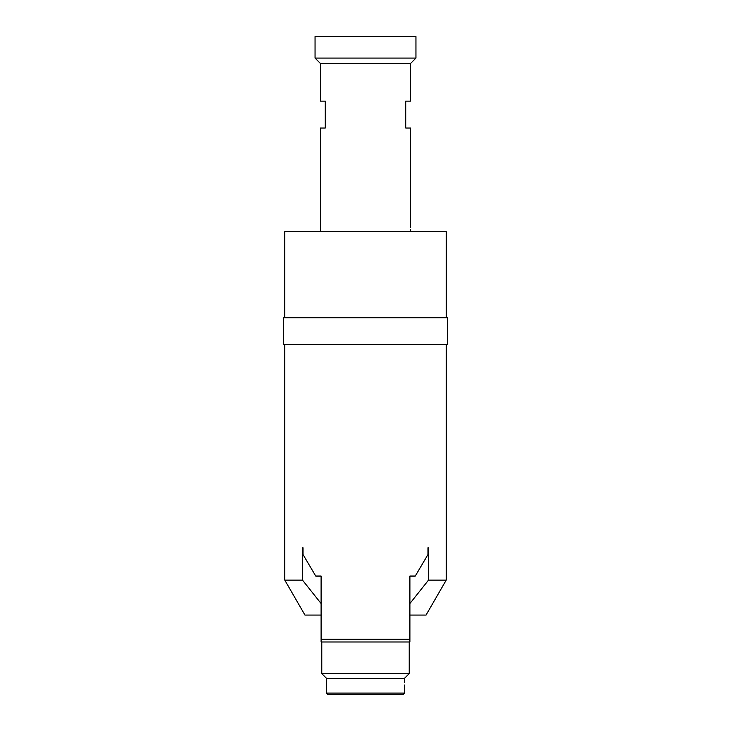 <?xml version="1.0" encoding="UTF-8"?>
<svg xmlns="http://www.w3.org/2000/svg" width="731" height="731" viewBox="0 0 731 731"><rect width="100%" height="100%" fill="white"/><g stroke="black" fill="none" stroke-linecap="round" stroke-linejoin="round"><path stroke-width="1.1" d="M404.517 685.029L404.517 688.045L404.517 685.029M410.447 225.239L410.575 128.035L405.723 128.035L405.723 101.125L410.575 101.125L410.575 63.46L415.948 58.078L315.052 58.078L315.052 36.55L415.948 36.55L415.948 58.078M320.425 231.636L320.425 128.035L325.277 128.035L325.277 101.125L320.425 101.125L320.425 63.46L410.575 63.46M410.575 222.891L410.447 227.259M409.899 641.982L409.899 639.287L409.899 641.982L321.101 641.982L321.101 639.287L409.899 639.287L409.899 576.055L415.272 576.055L427.973 554.527L427.973 547.802L428.512 547.802L428.512 580.112L446.221 580.112L446.221 344.648M321.101 615.073L304.955 615.073L284.779 580.112L284.779 344.648M321.101 641.982L321.101 576.055L315.728 576.055L303.027 554.527L303.027 547.802L302.488 547.802L302.488 580.112L321.101 603.541M446.221 317.738L446.221 231.636L284.779 231.636L284.779 317.738M403.174 694.45L327.826 694.45L326.483 693.107L404.517 693.107L403.174 694.45M326.483 678.304L321.777 673.598L409.223 673.598L404.517 678.304L326.483 678.304L326.483 693.107M284.779 580.112L302.488 580.112M446.221 580.112L426.045 615.073L409.899 615.073M409.899 603.541L428.512 580.112M428.512 547.802L427.973 547.802M303.027 547.802L302.488 547.802M283.427 317.738L447.573 317.738L447.573 344.648L283.427 344.648L283.427 317.738M404.508 682.197L404.517 678.304M410.575 231.636L410.575 229.616M410.575 227.259L410.575 225.239M404.517 688.045L404.517 693.107M409.223 673.598L409.223 641.982M321.777 673.598L321.777 641.982M320.425 63.46L315.052 58.078"/></g></svg>
